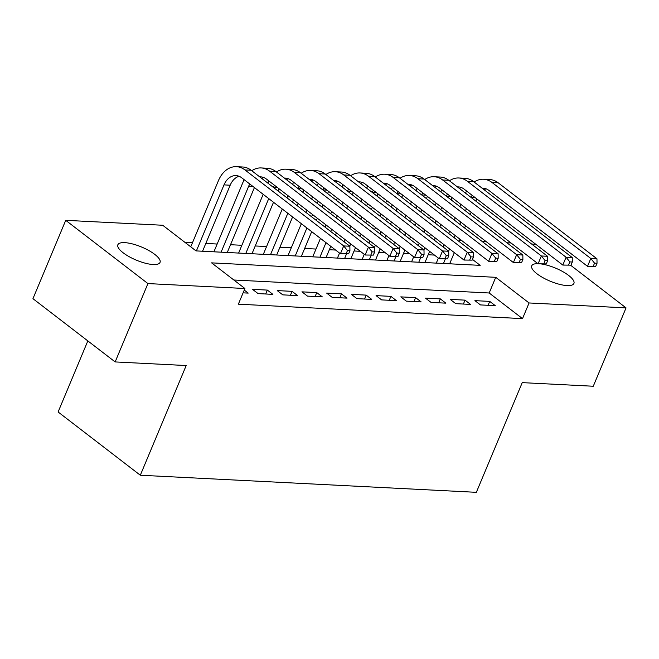 <?xml version="1.0" encoding="UTF-8"?>
<svg xmlns="http://www.w3.org/2000/svg" width="659" height="659" viewBox="0 0 659 659"><rect width="100%" height="100%" fill="white"/><g stroke="black" fill="none" stroke-linecap="round" stroke-linejoin="round"><path stroke-width="0.99" d="M541.426 263.979A22.859 7.068 -157.3 0 1 564.244 272.472A22.859 7.068 -157.3 0 1 573.915 283.452A22.859 7.068 -157.3 0 1 567.045 285.569A22.859 7.068 -157.3 0 1 542.942 277.678A22.859 7.068 -157.3 0 1 531.731 265.808A22.859 7.068 -157.3 0 1 537.909 263.666M153.168 264.531A22.859 7.068 -157.3 0 1 129.065 256.631A22.859 7.068 -157.3 0 1 117.862 244.761A22.859 7.068 -157.3 0 1 124.732 242.644A22.859 7.068 -157.3 0 1 148.835 250.535A22.859 7.068 -157.3 0 1 160.038 262.406A22.859 7.068 -157.3 0 1 153.168 264.531M87.836 340.909L58.107 411.982L140.309 475.23L476.35 492.322L522.233 382.632L593.273 386.24L626.05 307.893L529.07 302.959L495.741 277.315L211.588 262.867L244.909 288.51L147.929 283.576L65.727 220.328L162.707 225.254L196.036 250.898L480.189 265.355L472.462 259.407M140.309 475.23L186.192 365.539L115.152 361.931L32.95 298.675L65.727 220.328M434.446 255.082L428.193 254.761M409.741 253.822L403.481 253.509M385.029 252.57L378.777 252.249M360.325 251.31L354.064 250.988M335.612 250.058L329.36 249.736M315.99 249.053L304.647 248.476M291.278 247.8L279.935 247.224M266.574 246.54L255.231 245.964M241.861 245.288L230.518 244.711M217.157 244.028L205.814 243.451M192.444 242.776L184.981 242.397M459.455 240.346L461.597 240.461M482.182 241.507L486.301 241.713M506.895 242.759L511.013 242.973M531.607 244.019L535.726 244.225M480.46 304.919L495.288 305.669L489.728 301.394L474.908 300.644L480.46 304.919M455.748 303.659L470.575 304.417L465.023 300.142L450.196 299.384L455.748 303.659M431.044 302.407L445.871 303.156L440.311 298.881L425.483 298.132L431.044 302.407M406.331 301.147L421.159 301.904L415.607 297.629L400.779 296.871L406.331 301.147M381.627 299.894L396.446 300.644L390.894 296.369L376.067 295.619L381.627 299.894M356.914 298.634L371.742 299.392L366.182 295.117L351.362 294.359L356.914 298.634M332.202 297.382L347.029 298.132L341.477 293.856L326.65 293.107L332.202 297.382M307.498 296.122L322.325 296.879L316.765 292.604L301.946 291.846L307.498 296.122M282.785 294.861L297.613 295.619L292.061 291.344L277.233 290.594L282.785 294.861M258.081 293.609L272.9 294.359L267.348 290.092L252.521 289.334L258.081 293.609M451.366 263.888L450.039 262.867M244.909 288.51L238.36 304.178L522.513 318.627L489.184 292.991L233.854 280.001M243.097 292.843L248.196 293.107L244.258 290.075M115.152 361.931L147.929 283.576M570.57 265.206L626.05 307.893M522.513 318.627L529.07 302.959M489.184 292.991L495.741 277.315M265.717 293.996L267.348 290.092M290.421 295.257L292.061 291.344M315.134 296.509L316.765 292.604M339.838 297.769L341.477 293.856M364.551 299.021L366.182 295.117M389.263 300.282L390.894 296.369M413.967 301.534L415.607 297.629M438.68 302.794L440.311 298.881M463.384 304.046L465.023 300.142M488.097 305.306L489.728 301.394M348.619 253.847L349.929 250.717L347.458 250.585L346.148 253.723L348.619 253.847L340.423 253.756L343.701 245.922L244.942 169.931A26.788 19.325 -87.1 0 0 236.474 166.678A26.788 19.325 -87.1 0 0 218.45 180.615L190.748 246.837M196.382 250.922L224.002 184.891A17.859 12.883 92.9 0 1 236.013 175.599A17.859 12.883 92.9 0 1 241.664 177.765L340.423 253.756L346.148 253.723M202.56 251.236L230.18 185.204A17.859 12.883 92.9 0 1 239.077 176.274M347.458 250.585L343.701 245.922L349.88 246.235L251.12 170.244A26.788 19.325 -87.1 0 0 242.644 166.991L236.474 166.678M349.88 246.235L349.929 250.717M244.168 179.693A26.788 19.325 -87.1 0 0 243.155 181.868L213.903 251.812M221.086 252.175L248.707 186.143A17.859 12.883 92.9 0 1 249.761 183.993M227.264 252.488L254.415 187.576M259.712 176.859A17.859 12.883 92.9 0 1 260.725 176.859A17.859 12.883 92.9 0 1 266.376 179.026L365.127 255.008L368.406 247.174L269.655 171.192A26.788 19.325 -87.1 0 0 261.178 167.938A26.788 19.325 -87.1 0 0 251.763 170.739M261.697 178.383A17.859 12.883 92.9 0 1 263.789 177.535M373.323 255.107L365.127 255.008L373.323 255.107L374.642 251.969L372.17 251.845L370.852 254.975M372.17 251.845L368.406 247.174L374.584 247.487L275.824 171.505A26.788 19.325 -87.1 0 0 267.356 168.251L261.178 167.938M374.584 247.487L374.642 251.969M267.867 183.128L267.867 183.128A26.788 19.325 -87.1 0 1 268.872 180.945M263.18 194.323L238.607 253.064M245.799 253.435L268.732 198.598M277.538 187.609L273.419 187.403A17.859 12.883 92.9 0 1 274.465 185.253M251.977 253.748L273.51 202.272M278.189 191.077L279.128 188.836M284.424 178.119A17.859 12.883 92.9 0 1 285.438 178.111A17.859 12.883 92.9 0 1 291.08 180.278L389.84 256.269L393.118 248.435L294.359 172.444A26.788 19.325 -87.1 0 0 285.891 169.19A26.788 19.325 -87.1 0 0 276.467 171.999M286.41 179.643A17.859 12.883 92.9 0 1 288.494 178.787M398.036 256.359L389.84 256.269L398.036 256.359L399.346 253.229L396.875 253.097L395.565 256.236M396.875 253.097L393.118 248.435L399.296 248.748L300.537 172.757A26.788 19.325 -87.1 0 0 292.069 169.503L285.891 169.19M399.296 248.748L399.346 253.229M292.571 184.388L292.571 184.388A26.788 19.325 -87.1 0 1 293.584 182.205M287.892 195.583L286.953 197.815M282.274 209.01L263.32 254.325M270.503 254.687L287.826 213.285M292.505 202.091L293.444 199.85M298.123 188.663L298.132 188.655A17.859 12.883 92.9 0 1 299.178 186.505M276.681 255L292.596 216.959M297.283 205.765L298.214 203.524M302.901 192.329L303.84 190.097M309.129 179.372A17.859 12.883 92.9 0 1 310.142 179.372A17.859 12.883 92.9 0 1 315.793 181.538L414.552 257.521L417.822 249.687L319.071 173.704A26.788 19.325 -87.1 0 0 310.595 170.45A26.788 19.325 -87.1 0 0 301.179 173.251M311.114 180.895A17.859 12.883 92.9 0 1 313.206 180.047M422.749 257.62L414.552 257.521L422.749 257.62L424.058 254.481L421.587 254.358L420.277 257.488M421.587 254.358L417.822 249.687L424.001 250L325.249 174.017A26.788 19.325 -87.1 0 0 316.773 170.763L310.595 170.45M424.001 250L424.058 254.481M317.284 185.64L317.284 185.64A26.788 19.325 -87.1 0 1 318.297 183.466M312.597 196.835L311.666 199.076M306.979 210.27L306.048 212.511M301.361 223.698L288.024 255.577M295.216 255.947L306.913 227.973M311.6 216.778L312.539 214.546M317.218 203.351L318.157 201.11M326.955 190.121L322.836 189.916A17.859 12.883 92.9 0 1 323.89 187.766M301.394 256.26L311.691 231.647M316.369 220.452L317.308 218.211M321.987 207.025L322.926 204.784M327.605 193.589L328.544 191.349M333.841 180.632A17.859 12.883 92.9 0 1 334.854 180.624A17.859 12.883 92.9 0 1 340.497 182.79L439.256 258.781L442.535 250.947L343.776 174.956A26.788 19.325 -87.1 0 0 335.307 171.702A26.788 19.325 -87.1 0 0 325.892 174.511M335.826 182.156A17.859 12.883 92.9 0 1 337.919 181.307M447.453 258.872L439.256 258.781L447.453 258.872L448.763 255.741L446.291 255.61L444.982 258.748M446.291 255.61L442.535 250.947L448.713 251.26L349.954 175.269A26.788 19.325 -87.1 0 0 341.486 172.024L335.307 171.702M448.713 251.26L448.763 255.741M341.988 186.901L341.988 186.901A26.788 19.325 -87.1 0 1 343.001 184.718M337.309 198.095L336.37 200.328M331.691 211.523L330.752 213.763M326.073 224.958L325.134 227.198M320.455 238.393L312.737 256.837M319.928 257.199L326.007 242.66M330.686 231.474L331.625 229.233M336.304 218.038L337.243 215.798M341.93 204.603L342.861 202.362M347.548 191.176L347.548 191.168A17.859 12.883 92.9 0 1 348.595 189.018M326.106 257.512L330.777 246.334M335.464 235.139L336.395 232.907M341.082 221.712L342.013 219.472M346.7 208.277L347.639 206.036M352.318 194.842L353.257 192.609M358.554 181.884A17.859 12.883 92.9 0 1 359.559 181.884A17.859 12.883 92.9 0 1 365.21 184.05L463.969 260.041L467.247 252.199L368.488 176.217A26.788 19.325 -87.1 0 0 360.012 172.963A26.788 19.325 -87.1 0 0 350.596 175.764M360.539 183.416A17.859 12.883 92.9 0 1 362.623 182.559M472.165 260.132L463.969 260.041L472.165 260.132L473.475 256.994L471.004 256.87L469.694 260M471.004 256.87L467.247 252.199L473.426 252.521L374.666 176.53A26.788 19.325 -87.1 0 0 366.19 173.276L360.012 172.963M473.426 252.521L473.475 256.994M366.701 188.153L366.701 188.153A26.788 19.325 -87.1 0 1 367.714 185.978M362.022 199.347L361.083 201.588M356.395 212.783L355.465 215.023M350.777 226.21L349.847 228.451M345.159 239.645L344.22 241.886M339.542 253.081L337.441 258.089M344.632 258.46L346.469 254.061M349.781 246.161L350.712 243.921M355.399 232.726L356.338 230.485M361.017 219.29L361.956 217.058M366.635 205.863L367.574 203.623M376.371 192.634L372.253 192.428A17.859 12.883 92.9 0 1 373.307 190.278M350.81 258.773L355.489 247.595M360.168 236.4L361.107 234.159M365.786 222.964L366.725 220.724M371.404 209.537L372.343 207.297M377.03 196.102L377.961 193.861M383.258 183.144A17.859 12.883 92.9 0 1 384.271 183.136A17.859 12.883 92.9 0 1 389.922 185.303L488.673 261.293L491.952 253.46L393.192 177.469A26.788 19.325 -87.1 0 0 384.724 174.215A26.788 19.325 -87.1 0 0 375.309 177.024M385.243 184.668A17.859 12.883 92.9 0 1 387.335 183.82M496.87 261.384L488.673 261.293L496.87 261.384L498.179 258.254L495.708 258.122L494.398 261.261M495.708 258.122L491.952 253.46L498.13 253.773L399.37 177.782A26.788 19.325 -87.1 0 0 390.902 174.536L384.724 174.215M498.13 253.773L498.179 258.254M391.413 189.413L391.405 189.413A26.788 19.325 -87.1 0 1 392.418 187.23M386.726 200.608L385.787 202.848M381.108 214.035L380.169 216.276M375.49 227.47L374.551 229.711M369.872 240.906L368.933 243.138M364.254 254.333L362.153 259.349M369.345 259.712L371.182 255.321M374.485 247.413L375.424 245.173M380.103 233.986L381.042 231.746M385.729 220.551L386.66 218.31M391.347 207.115L392.278 204.875M401.084 193.894L396.965 193.688A17.859 12.883 92.9 0 1 398.011 191.53M375.523 260.025L380.194 248.847M384.881 237.652L385.82 235.42M390.499 224.225L391.438 221.984M396.117 210.789L397.056 208.549M401.735 197.354L402.674 195.122M407.97 184.396A17.859 12.883 92.9 0 1 408.984 184.396A17.859 12.883 92.9 0 1 414.626 186.563L513.386 262.554L516.664 254.712L417.905 178.729A26.788 19.325 -87.1 0 0 409.437 175.475A26.788 19.325 -87.1 0 0 400.013 178.276M409.956 185.929A17.859 12.883 92.9 0 1 412.04 185.072M521.582 262.644L513.386 262.554L521.582 262.644L522.892 259.506L520.421 259.382L519.111 262.513M520.421 259.382L516.664 254.712L522.842 255.033L424.083 179.042A26.788 19.325 -87.1 0 0 415.607 175.788L409.437 175.475M522.842 255.033L522.892 259.506M416.117 190.665L416.117 190.665A26.788 19.325 -87.1 0 1 417.131 188.49M411.438 201.86L410.499 204.101M405.82 215.295L404.881 217.536M400.194 228.722L399.263 230.963M394.576 242.158L393.645 244.398M388.958 255.593L386.866 260.602M394.049 260.972L395.894 256.573M399.197 248.674L400.137 246.433M404.815 235.238L405.755 232.998M410.433 221.811L411.373 219.571M416.051 208.376L416.99 206.135M425.788 195.146L421.669 194.94A17.859 12.883 92.9 0 1 422.724 192.79M400.227 261.285L404.906 250.107M409.585 238.912L410.524 236.672M415.211 225.477L416.142 223.236M420.829 212.05L421.76 209.809M426.447 198.614L427.378 196.374M432.675 185.657A17.859 12.883 92.9 0 1 433.688 185.649A17.859 12.883 92.9 0 1 439.339 187.815L538.098 263.806L541.369 255.972L442.617 179.981A26.788 19.325 -87.1 0 0 434.141 176.736A26.788 19.325 -87.1 0 0 424.726 179.536M434.66 187.181A17.859 12.883 92.9 0 1 436.752 186.332M546.286 263.897L538.098 263.806L546.286 263.897L547.604 260.766L545.133 260.643L543.815 263.773M545.133 260.643L541.369 255.972L547.547 256.285L448.795 180.294A26.788 19.325 -87.1 0 0 440.319 177.049L434.141 176.736M547.547 256.285L547.604 260.766M440.83 191.926L440.83 191.926A26.788 19.325 -87.1 0 1 441.843 189.743M436.143 203.12L435.212 205.361M430.525 216.547L429.586 218.788M424.907 229.983L423.968 232.223M419.289 243.418L418.35 245.65M413.671 256.845L411.57 261.862M418.762 262.224L420.599 257.834M423.91 249.926L424.841 247.685M429.528 236.499L430.459 234.258M435.146 223.063L436.077 220.823M440.764 209.628L441.703 207.396M450.501 196.407L446.382 196.201A17.859 12.883 92.9 0 1 447.428 194.051M424.94 262.537L429.619 251.359M434.297 240.164L435.237 237.932M439.915 226.737L440.855 224.497M445.533 213.302L446.472 211.061M451.151 199.875L452.09 197.634M457.387 186.909A17.859 12.883 92.9 0 1 458.4 186.909A17.859 12.883 92.9 0 1 464.043 189.075L562.802 265.066L566.081 257.232L467.322 181.241A26.788 19.325 -87.1 0 0 458.853 177.988A26.788 19.325 -87.1 0 0 449.438 180.788M459.372 188.441A17.859 12.883 92.9 0 1 461.457 187.584M570.999 265.157L562.802 265.066L570.999 265.157L572.309 262.018L569.837 261.895L568.528 265.033M569.837 261.895L566.081 257.232L572.259 257.545L473.5 181.554A26.788 19.325 -87.1 0 0 465.032 178.301L458.853 177.988M572.259 257.545L572.309 262.018M465.534 193.178L465.534 193.178A26.788 19.325 -87.1 0 1 466.547 191.003M460.855 204.372L459.916 206.613M455.237 217.808L454.298 220.048M449.619 231.243L448.68 233.475M444.001 244.67L443.062 246.911M438.375 258.106L436.283 263.114M443.474 263.485L445.311 259.086M448.614 251.186L449.553 248.945M454.232 237.751L455.171 235.51M459.85 224.324L460.789 222.083M465.468 210.888L466.407 208.648M475.205 197.667L471.094 197.453A17.859 12.883 92.9 0 1 472.141 195.303M449.644 263.798L454.323 252.619M459.01 241.425L459.941 239.184M464.628 227.989L465.559 225.757M470.246 214.562L471.177 212.322M475.864 201.127L476.803 198.886M482.091 188.169A17.859 12.883 92.9 0 1 483.105 188.161A17.859 12.883 92.9 0 1 488.756 190.327L587.515 266.318L590.793 258.485L492.034 182.494A26.788 19.325 -87.1 0 0 483.558 179.248A26.788 19.325 -87.1 0 0 474.142 182.049M484.085 189.693A17.859 12.883 92.9 0 1 486.169 188.845M595.711 266.409L587.515 266.318L595.711 266.409L597.021 263.279L594.55 263.155L593.24 266.285M594.55 263.155L590.793 258.485L596.963 258.798L498.212 182.807A26.788 19.325 -87.1 0 0 489.736 179.561L483.558 179.248M596.963 258.798L597.021 263.279M224.002 184.891L230.18 185.204M244.942 169.931L251.12 170.244M248.707 186.143L252.825 186.357M269.655 171.192L275.824 171.505M294.359 172.444L300.537 172.757M298.132 188.655L302.242 188.869M319.071 173.704L325.249 174.017M343.776 174.956L349.954 175.269M347.548 191.168L351.659 191.382M368.488 176.217L374.666 176.53M393.192 177.469L399.37 177.782M417.905 178.729L424.083 179.042M442.617 179.981L448.795 180.294M467.322 181.241L473.5 181.554M492.034 182.494L498.212 182.807"/></g></svg>

